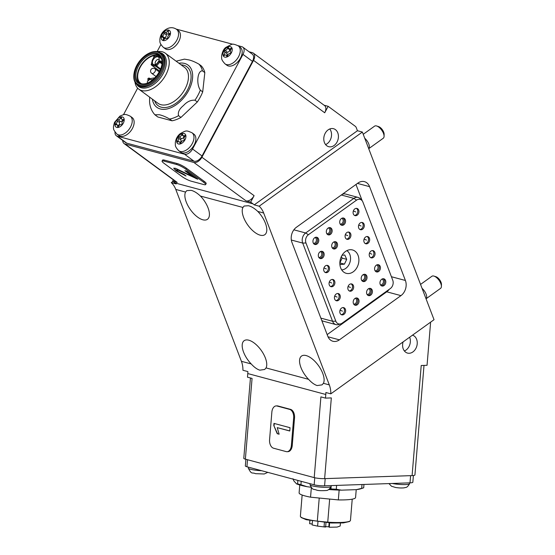 <?xml version="1.0" encoding="UTF-8"?>
<svg xmlns="http://www.w3.org/2000/svg" width="555" height="555" viewBox="0 0 555 555"><rect width="100%" height="100%" fill="white"/><g stroke="black" fill="none" stroke-linecap="round" stroke-linejoin="round"><path stroke-width="0.83" d="M325.57 144.571A9.303 7.166 105 0 0 327.207 143.669A9.303 7.166 105 0 0 329.753 128.975M328.123 129.877A9.303 7.166 105 0 0 323.787 139.284A9.303 7.166 105 0 0 328.692 146.68A9.303 7.166 105 0 0 334.089 145.514A9.303 7.166 105 0 0 338.425 136.107A9.303 7.166 105 0 0 333.52 128.704A9.303 7.166 105 0 0 328.123 129.877M409.639 337.218A9.303 7.166 -75 0 1 406.024 350.073A9.303 7.166 -75 0 1 404.394 350.975M412.504 335.164A9.303 7.166 -75 0 1 417.249 342.622A9.303 7.166 -75 0 1 412.913 351.919A9.303 7.166 -75 0 1 407.516 353.091A9.303 7.166 -75 0 1 403.096 341.915M248.793 340.194A17.684 8.221 54.3 0 1 262.536 352.335A17.684 8.221 54.3 0 1 266.046 367.916L264.686 369.477L259.775 370.164C257.034 369.29 254.169 367.216 251.2 363.934A17.684 8.221 54.3 0 1 244.151 340.687A17.684 8.221 54.3 0 1 248.793 340.194M248.474 205.725C251.422 206.453 254.523 208.361 257.784 211.434A17.684 8.221 54.3 0 1 264.832 234.682A17.684 8.221 54.3 0 1 260.184 235.174A17.684 8.221 54.3 0 1 246.441 223.034A17.684 8.221 54.3 0 1 242.937 207.452L244.103 206.03L248.474 205.725M191.107 190.337C194.056 191.066 197.157 192.967 200.417 196.047A17.684 8.221 54.3 0 1 207.459 219.294A17.684 8.221 54.3 0 1 202.818 219.787A17.684 8.221 54.3 0 1 189.075 207.646A17.684 8.221 54.3 0 1 185.571 192.065L186.737 190.643L191.107 190.337M306.166 355.582A17.684 8.221 54.3 0 1 319.902 367.722A17.684 8.221 54.3 0 1 323.412 383.304L322.06 384.865L317.141 385.552C314.401 384.677 311.542 382.603 308.566 379.322A17.684 8.221 54.3 0 1 301.518 356.074A17.684 8.221 54.3 0 1 306.166 355.582M327.783 336.247A11.169 8.596 105 0 0 332.917 341.263A11.169 8.596 105 0 0 339.396 339.854L400.96 295.628A11.169 8.596 105 0 0 405.407 280.476L369.581 186.66A11.169 8.596 105 0 0 364.441 181.638A11.169 8.596 105 0 0 357.968 183.046L296.405 227.273A11.169 8.596 105 0 0 291.951 242.424L327.783 336.247M122.731 140.45A7.444 4.551 -53.6 0 0 124.056 143.537A7.444 4.551 -53.6 0 0 125.028 143.995L193.868 162.462A7.444 4.551 -53.6 0 0 201.902 157.238L253.531 60.363A7.444 4.551 -53.6 0 0 253.357 53.141A7.444 4.551 -53.6 0 0 252.386 52.676L249.105 51.795M250.659 202.131L246.066 200.896A7.444 4.551 -53.6 0 0 254.1 195.672L250.659 202.131L252.997 203.851A22.332 17.191 -75 0 1 254.239 204.871L357.441 130.73L356.248 127.601A3.725 2.865 105 0 0 355.29 126.297L328.151 106.317L324.71 112.776A7.444 4.551 -53.6 0 0 324.536 105.547L253.357 53.141M324.106 105.228L328.151 106.317M250.444 377.983L243.784 458.333A7.444 1.089 4.7 0 0 245.372 459.151L252.067 378.413L247.475 377.185L247.78 373.557A22.332 17.191 -75 0 0 247.87 371.586L242.937 370.261A22.332 17.191 105 0 0 241.411 361.312L175.782 189.435A22.332 17.191 105 0 0 171.28 182.623L176.213 183.941A22.332 17.191 105 0 0 174.978 182.928L172.64 181.201L177.225 182.428L125.028 143.995M172.64 181.201L173.361 179.841M357.441 130.73L362.373 132.055L434.031 319.701L330.822 393.842A22.332 17.191 105 0 0 329.302 384.886L263.667 213.016A22.332 17.191 105 0 0 259.171 206.196L362.373 132.055M254.239 204.871L259.171 206.196M172.945 181.423L171.28 182.623M430.486 322.24A3.725 2.865 -75 0 1 430.527 323.322L427.052 365.301L421.217 365.502L412.094 475.6A7.444 1.089 4.7 0 0 414.925 474.983L424.006 365.405M412.094 475.6L324.633 478.646A7.444 1.089 4.7 0 1 314.213 477.619L245.372 459.151M324.633 478.646L331.328 397.907L325.494 398.115L320.908 396.881L314.213 477.619M325.494 398.115L325.799 394.487A22.332 17.191 105 0 0 325.889 392.517L330.822 393.842M124.056 143.537L176.254 181.971A7.444 4.551 -53.6 0 0 177.225 182.428M413.392 475.51L412.837 482.233A7.444 1.089 -175.3 0 1 410.006 482.85L324.585 485.826A7.444 1.089 -175.3 0 1 314.172 484.799L246.933 466.762A7.444 1.089 -175.3 0 1 245.345 465.943L245.893 459.29M409.659 482.864L409.59 483.696A10.607 1.554 -175.3 0 1 409.576 483.752A10.607 1.554 -175.3 0 1 393.724 483.738A10.607 1.554 -175.3 0 1 392.253 483.467M331.238 485.597L331.168 486.43A10.607 1.554 -175.3 0 1 331.155 486.485A10.607 1.554 -175.3 0 1 329.746 487.075A10.607 1.554 -175.3 0 1 317.98 486.853A10.607 1.554 -175.3 0 1 310.023 484.737A10.607 1.554 -175.3 0 1 310.023 484.675L310.099 483.71M261.696 470.723A10.607 1.554 -175.3 0 1 253.579 469.912A10.607 1.554 -175.3 0 1 248.293 468.177A10.607 1.554 -175.3 0 1 248.293 468.122L248.369 467.15M316.225 237.2A3.725 2.865 -75 0 1 317.391 238.643A3.725 2.865 -75 0 1 317.065 242.348A3.725 2.865 -75 0 1 314.338 244.235M318.535 238.948A3.725 2.865 -75 0 1 318.015 242.979A3.725 2.865 -75 0 1 314.893 244.471A3.725 2.865 -75 0 1 313.18 242.799A3.725 2.865 -75 0 1 313.7 238.768A3.725 2.865 -75 0 1 316.822 237.276A3.725 2.865 -75 0 1 318.535 238.948M329.615 227.592A3.725 2.865 -75 0 1 330.773 229.028A3.725 2.865 -75 0 1 330.447 232.732A3.725 2.865 -75 0 1 327.727 234.626M331.918 229.34A3.725 2.865 -75 0 1 331.397 233.371A3.725 2.865 -75 0 1 328.276 234.855A3.725 2.865 -75 0 1 326.569 233.183A3.725 2.865 -75 0 1 327.082 229.153A3.725 2.865 -75 0 1 330.204 227.661A3.725 2.865 -75 0 1 331.918 229.34M342.997 217.976A3.725 2.865 -75 0 1 344.155 219.412A3.725 2.865 -75 0 1 343.829 223.117A3.725 2.865 -75 0 1 341.11 225.011M345.3 219.725A3.725 2.865 -75 0 1 344.787 223.755A3.725 2.865 -75 0 1 341.665 225.24A3.725 2.865 -75 0 1 339.951 223.568A3.725 2.865 -75 0 1 340.472 219.537A3.725 2.865 -75 0 1 343.594 218.053A3.725 2.865 -75 0 1 345.3 219.725M356.379 208.361A3.725 2.865 -75 0 1 357.538 209.797A3.725 2.865 -75 0 1 357.219 213.508A3.725 2.865 -75 0 1 354.492 215.395M358.69 210.109A3.725 2.865 -75 0 1 358.169 214.14A3.725 2.865 -75 0 1 355.047 215.624A3.725 2.865 -75 0 1 353.334 213.952A3.725 2.865 -75 0 1 353.854 209.922A3.725 2.865 -75 0 1 356.976 208.437A3.725 2.865 -75 0 1 358.69 210.109M321.602 251.276A3.725 2.865 -75 0 1 322.76 252.719A3.725 2.865 -75 0 1 322.441 256.424A3.725 2.865 -75 0 1 319.715 258.311M323.912 253.025A3.725 2.865 -75 0 1 323.392 257.055A3.725 2.865 -75 0 1 320.27 258.54A3.725 2.865 -75 0 1 318.556 256.868A3.725 2.865 -75 0 1 319.076 252.837A3.725 2.865 -75 0 1 322.198 251.353A3.725 2.865 -75 0 1 323.912 253.025M334.984 241.661A3.725 2.865 -75 0 1 336.143 243.104A3.725 2.865 -75 0 1 335.824 246.808A3.725 2.865 -75 0 1 333.097 248.696M337.294 243.409A3.725 2.865 -75 0 1 336.774 247.44A3.725 2.865 -75 0 1 333.652 248.931A3.725 2.865 -75 0 1 331.939 247.252A3.725 2.865 -75 0 1 332.459 243.222A3.725 2.865 -75 0 1 335.581 241.737A3.725 2.865 -75 0 1 337.294 243.409M348.373 232.046A3.725 2.865 -75 0 1 349.532 233.488A3.725 2.865 -75 0 1 349.206 237.193A3.725 2.865 -75 0 1 346.486 239.08M350.677 233.794A3.725 2.865 -75 0 1 350.156 237.824A3.725 2.865 -75 0 1 347.035 239.316A3.725 2.865 -75 0 1 345.321 237.644A3.725 2.865 -75 0 1 345.841 233.613A3.725 2.865 -75 0 1 348.963 232.122A3.725 2.865 -75 0 1 350.677 233.794M361.756 222.43A3.725 2.865 -75 0 1 362.914 223.873A3.725 2.865 -75 0 1 362.588 227.578A3.725 2.865 -75 0 1 359.869 229.465M364.059 224.178A3.725 2.865 -75 0 1 363.546 228.209A3.725 2.865 -75 0 1 360.417 229.701A3.725 2.865 -75 0 1 358.71 228.029A3.725 2.865 -75 0 1 359.224 223.998A3.725 2.865 -75 0 1 362.346 222.506A3.725 2.865 -75 0 1 364.059 224.178M326.978 265.352A3.725 2.865 -75 0 1 328.137 266.788A3.725 2.865 -75 0 1 327.811 270.493A3.725 2.865 -75 0 1 325.091 272.387M329.281 267.101A3.725 2.865 -75 0 1 328.768 271.131A3.725 2.865 -75 0 1 325.639 272.616A3.725 2.865 -75 0 1 323.933 270.944A3.725 2.865 -75 0 1 324.446 266.913A3.725 2.865 -75 0 1 327.568 265.429A3.725 2.865 -75 0 1 329.281 267.101M367.126 236.506A3.725 2.865 -75 0 1 368.291 237.949A3.725 2.865 -75 0 1 367.965 241.654A3.725 2.865 -75 0 1 365.239 243.541M369.436 238.255A3.725 2.865 -75 0 1 368.915 242.285A3.725 2.865 -75 0 1 365.794 243.77A3.725 2.865 -75 0 1 364.08 242.098A3.725 2.865 -75 0 1 364.6 238.067A3.725 2.865 -75 0 1 367.722 236.583A3.725 2.865 -75 0 1 369.436 238.255M332.348 279.422A3.725 2.865 -75 0 1 333.513 280.865A3.725 2.865 -75 0 1 333.187 284.569A3.725 2.865 -75 0 1 330.461 286.456M334.658 281.17A3.725 2.865 -75 0 1 334.138 285.201A3.725 2.865 -75 0 1 331.016 286.692A3.725 2.865 -75 0 1 329.302 285.02A3.725 2.865 -75 0 1 329.823 280.99A3.725 2.865 -75 0 1 332.945 279.498A3.725 2.865 -75 0 1 334.658 281.17M372.502 250.576A3.725 2.865 -75 0 1 373.661 252.019A3.725 2.865 -75 0 1 373.342 255.723A3.725 2.865 -75 0 1 370.615 257.61M374.812 252.324A3.725 2.865 -75 0 1 374.292 256.361A3.725 2.865 -75 0 1 371.17 257.846A3.725 2.865 -75 0 1 369.457 256.174A3.725 2.865 -75 0 1 369.977 252.143A3.725 2.865 -75 0 1 373.099 250.652A3.725 2.865 -75 0 1 374.812 252.324M337.724 293.498A3.725 2.865 -75 0 1 338.883 294.934A3.725 2.865 -75 0 1 338.564 298.646A3.725 2.865 -75 0 1 335.837 300.532M340.035 295.246A3.725 2.865 -75 0 1 339.514 299.277A3.725 2.865 -75 0 1 336.392 300.761A3.725 2.865 -75 0 1 334.679 299.089A3.725 2.865 -75 0 1 335.199 295.059A3.725 2.865 -75 0 1 338.321 293.574A3.725 2.865 -75 0 1 340.035 295.246M351.107 283.882A3.725 2.865 -75 0 1 352.265 285.319A3.725 2.865 -75 0 1 351.946 289.03A3.725 2.865 -75 0 1 349.22 290.917M353.417 285.631A3.725 2.865 -75 0 1 352.897 289.661A3.725 2.865 -75 0 1 349.775 291.146A3.725 2.865 -75 0 1 348.061 289.474A3.725 2.865 -75 0 1 348.582 285.443A3.725 2.865 -75 0 1 351.703 283.959A3.725 2.865 -75 0 1 353.417 285.631M364.489 274.267A3.725 2.865 -75 0 1 365.655 275.71A3.725 2.865 -75 0 1 365.329 279.415A3.725 2.865 -75 0 1 362.602 281.302M366.8 276.015A3.725 2.865 -75 0 1 366.279 280.046A3.725 2.865 -75 0 1 363.157 281.531A3.725 2.865 -75 0 1 361.444 279.859A3.725 2.865 -75 0 1 361.964 275.828A3.725 2.865 -75 0 1 365.086 274.343A3.725 2.865 -75 0 1 366.8 276.015M377.879 264.652A3.725 2.865 -75 0 1 379.037 266.095A3.725 2.865 -75 0 1 378.711 269.799A3.725 2.865 -75 0 1 375.992 271.686M380.182 266.4A3.725 2.865 -75 0 1 379.662 270.431A3.725 2.865 -75 0 1 376.54 271.922A3.725 2.865 -75 0 1 374.833 270.243A3.725 2.865 -75 0 1 375.346 266.213A3.725 2.865 -75 0 1 378.468 264.728A3.725 2.865 -75 0 1 380.182 266.4M343.101 307.567A3.725 2.865 -75 0 1 344.26 309.01A3.725 2.865 -75 0 1 343.933 312.715A3.725 2.865 -75 0 1 341.214 314.602M345.404 309.315A3.725 2.865 -75 0 1 344.884 313.346A3.725 2.865 -75 0 1 341.762 314.838A3.725 2.865 -75 0 1 340.055 313.166A3.725 2.865 -75 0 1 340.569 309.135A3.725 2.865 -75 0 1 343.691 307.643A3.725 2.865 -75 0 1 345.404 309.315M356.483 297.952A3.725 2.865 -75 0 1 357.642 299.395A3.725 2.865 -75 0 1 357.316 303.099A3.725 2.865 -75 0 1 354.596 304.986M358.787 299.7A3.725 2.865 -75 0 1 358.273 303.731A3.725 2.865 -75 0 1 355.151 305.222A3.725 2.865 -75 0 1 353.438 303.55A3.725 2.865 -75 0 1 353.951 299.52A3.725 2.865 -75 0 1 357.08 298.028A3.725 2.865 -75 0 1 358.787 299.7M369.866 288.343A3.725 2.865 -75 0 1 371.024 289.779A3.725 2.865 -75 0 1 370.705 293.484A3.725 2.865 -75 0 1 367.979 295.378M372.176 290.092A3.725 2.865 -75 0 1 371.656 294.122A3.725 2.865 -75 0 1 368.534 295.607A3.725 2.865 -75 0 1 366.82 293.935A3.725 2.865 -75 0 1 367.341 289.904A3.725 2.865 -75 0 1 370.462 288.413A3.725 2.865 -75 0 1 372.176 290.092M383.248 278.728A3.725 2.865 -75 0 1 384.414 280.164A3.725 2.865 -75 0 1 384.088 283.876A3.725 2.865 -75 0 1 381.361 285.763M385.558 280.476A3.725 2.865 -75 0 1 385.038 284.507A3.725 2.865 -75 0 1 381.916 285.991A3.725 2.865 -75 0 1 380.203 284.32A3.725 2.865 -75 0 1 380.723 280.289A3.725 2.865 -75 0 1 383.845 278.804A3.725 2.865 -75 0 1 385.558 280.476M340.673 267.885A12.099 9.317 105 0 0 346.237 273.324A12.099 9.317 105 0 0 356.386 268.488A12.099 9.317 105 0 0 358.072 255.383A12.099 9.317 105 0 0 352.501 249.951A12.099 9.317 105 0 0 342.359 254.787A12.099 9.317 105 0 0 340.673 267.885M327.159 334.609L386.731 291.812A11.169 8.596 105 0 0 389.208 289.356M362.221 200.827L355.977 184.475M321.733 320.401A7.444 5.73 105 0 0 323.364 321.227L335.983 324.613A7.444 5.73 -75 0 1 332.556 321.262L302.704 243.083A7.444 5.73 -75 0 1 305.666 232.982L353.847 198.364A7.444 5.73 -75 0 1 358.169 197.427A7.444 5.73 -75 0 1 360.403 198.815L361.936 200.487A6.091 4.69 105 0 0 356.581 200.119L308.4 234.73A6.091 4.69 105 0 0 305.971 242.993L335.83 321.178A6.091 4.69 105 0 0 340.777 323.849A6.091 4.69 105 0 0 342.157 323.149L390.345 288.538A6.091 4.69 105 0 0 392.767 280.275L362.914 202.089A6.091 4.69 105 0 0 361.936 200.487M358.169 197.427L345.543 194.042A7.444 5.73 105 0 0 342.046 194.479M340.777 323.849L338.612 324.529A7.444 5.73 -75 0 1 335.983 324.613M378.454 126.554A5.585 2.595 -125.7 0 1 378.579 126.589A5.585 2.595 -125.7 0 1 384.122 134.31L384.081 136.287A7.444 3.462 -125.7 0 1 383.248 138.25L368.728 148.684A7.444 3.462 -125.7 0 0 364.746 138.257M384.081 136.287A7.444 3.462 -125.7 0 0 376.685 125.999A7.444 3.462 -125.7 0 0 376.519 125.95A7.444 3.462 -125.7 0 0 374.563 126.158L363.234 134.296M435.779 276.668A5.585 2.595 -125.7 0 1 435.904 276.702A5.585 2.595 -125.7 0 1 441.447 284.424L441.405 286.408A7.444 3.462 -125.7 0 1 440.573 288.364L426.046 298.798A7.444 3.462 -125.7 0 0 422.071 288.378M441.405 286.408A7.444 3.462 -125.7 0 0 434.01 276.113A7.444 3.462 -125.7 0 0 433.844 276.064A7.444 3.462 -125.7 0 0 431.887 276.272L420.558 284.417M346.84 250.652A10.24 7.881 -75 0 1 346.854 250.659A10.24 7.881 -75 0 1 350.094 261.842A10.24 7.881 -75 0 1 341.679 269.883M339.854 263.819L340.194 264.582L344.419 264.145L346.708 259.351L344.78 254.995L342.046 255.279M339.847 262.876L342.123 258.117L341.394 256.479M342.123 258.117L346.708 259.351M339.847 262.917L344.419 264.145M382.048 279.047A3.032 2.338 -75 0 1 383.068 283.196A3.032 2.338 -75 0 1 380.48 284.881M368.666 288.662A3.032 2.338 -75 0 1 369.685 292.811A3.032 2.338 -75 0 1 367.098 294.497M355.276 298.271A3.032 2.338 -75 0 1 356.296 302.426A3.032 2.338 -75 0 1 353.715 304.112M376.672 264.971A3.032 2.338 -75 0 1 377.691 269.12A3.032 2.338 -75 0 1 375.111 270.805M363.289 274.586A3.032 2.338 -75 0 1 364.309 278.735A3.032 2.338 -75 0 1 361.721 280.421M333.784 241.98A3.032 2.338 -75 0 1 334.804 246.129A3.032 2.338 -75 0 1 332.216 247.814M320.401 251.595A3.032 2.338 -75 0 1 321.414 255.744A3.032 2.338 -75 0 1 318.834 257.43M341.79 218.295A3.032 2.338 -75 0 1 342.81 222.444A3.032 2.338 -75 0 1 340.229 224.13M328.407 227.911A3.032 2.338 -75 0 1 329.427 232.059A3.032 2.338 -75 0 1 326.846 233.745M315.025 237.519A3.032 2.338 -75 0 1 316.045 241.675A3.032 2.338 -75 0 1 313.457 243.361M286.179 451.603A7.444 4.627 -92 0 0 287.046 451.708A7.444 4.627 -92 0 0 291.375 445.498L293.657 417.971A7.444 4.627 -92 0 0 289.675 409.403L277.056 406.017A7.444 4.627 -92 0 0 276.189 405.913A7.444 4.627 -92 0 0 271.86 412.122L269.577 439.65A7.444 4.627 -92 0 0 273.56 448.218L286.179 451.603M273.969 423.396L290.036 427.704L289.765 430.999L277.243 427.641L279.123 434.204L277.223 433.691L273.795 425.512L273.969 423.396M287.046 451.708L287.92 451.673A7.444 4.627 -92 0 0 292.249 445.464L294.532 417.943A7.444 4.627 -92 0 0 290.549 409.368L277.93 405.983A7.444 4.627 -92 0 0 277.063 405.885L276.189 405.913M289.772 430.909L277.243 427.641M279.109 434.107L277.223 433.691M277.514 433.684L273.795 425.512M274.087 425.505L274.253 423.472M203.817 184.565A7.444 1.367 -151.9 0 0 205.641 184.572A7.444 1.367 -151.9 0 0 203.664 182.304L185.87 169.199A7.444 1.367 -151.9 0 0 176.532 164.474L163.912 161.089A7.444 1.367 -151.9 0 0 162.088 161.082A7.444 1.367 -151.9 0 0 164.065 163.35L181.86 176.455A7.444 1.367 -151.9 0 0 191.198 181.18L203.817 184.565M192.967 176.677L184.843 170.697L186.903 171.245L197.76 179.244L177.635 169.858L176.636 169.844L178.058 171.391L184.094 174.478L186.015 175.99L176.164 170.857L173.729 168.255L175.484 168.283L192.967 176.677L193.14 176.351L185.8 170.954M205.641 184.572L206.162 183.601A7.444 1.367 -151.9 0 0 204.178 181.332L186.383 168.227A7.444 1.367 -151.9 0 0 177.052 163.503L164.426 160.118A7.444 1.367 -151.9 0 0 162.601 160.111L162.088 161.082M196.886 178.599L196.109 178.696M196.283 178.37L187.874 174.326L187.701 174.652M187.874 174.326L177.808 169.539L177.635 169.858M177.808 169.539L176.636 169.844M185.176 175.331L176.33 170.538L176.164 170.857M176.33 170.538L173.875 168.13M300.921 484.723A37.227 5.446 -175.3 0 1 299.18 484.279A37.227 5.446 -175.3 0 1 297.591 483.835L296.543 483.884A34.833 5.099 4.7 0 0 300.963 485.32A34.833 5.099 4.7 0 0 307.026 486.693L300.921 484.723L301.199 481.324M297.875 480.429L297.591 483.835M302.142 495.025L300.387 516.233A25.128 3.677 4.7 0 0 300.616 516.802A25.128 3.677 4.7 0 0 305.75 519.001A25.128 3.677 4.7 0 0 317.314 521.145L319.229 498.029M300.616 516.802L301.289 517.579L306.27 519.709L331.453 523.004L343.323 522.914L349.352 521.561L350.149 520.909A25.128 3.677 4.7 0 0 350.469 520.389L352.224 499.174M362.006 484.522L361.687 488.358L356.352 489.649A34.833 5.099 4.7 0 0 361.027 488.705L363.372 487.9A37.227 5.446 -175.3 0 0 363.685 487.789L363.962 484.453M356.352 489.649L341.429 490.162L336.274 489.246L336.594 485.41M311.105 487.262L307.026 486.693M310.023 484.737C312.874 490.835 313.214 488.65 316.704 490.141C318.487 490.682 321.616 490.807 326.083 490.516C327.887 490.565 329.58 489.226 331.155 486.485L330.947 488.927L329.42 489.031M296.543 483.884L293.838 480.894L292.971 478.743M328.761 489.524A34.833 5.099 4.7 0 0 341.429 490.162M363.372 487.9A37.227 5.446 -175.3 0 1 361.687 488.358M336.274 489.246A37.227 5.446 -175.3 0 1 330.947 488.927M311.348 487.567L310.55 497.176L338.335 499.916L339.147 490.107M338.335 499.916A28.326 4.142 4.7 0 0 355.575 497.53L356.227 489.649M299.762 484.98L299.11 492.854A28.326 4.142 4.7 0 0 310.55 497.176M329.656 499.056L327.741 522.172L317.314 521.145M327.741 522.172A25.128 3.677 4.7 0 0 350.149 520.909M324.411 522.546L324.051 526.917L317.606 526.126L312.118 524.94L312.444 521.027M325.986 522.678L325.625 527.049L324.051 526.917M317.606 526.126L317.959 521.853M309.836 520.541L309.669 523.726L309.933 520.562M329.642 522.914L329.281 527.25L337.114 527.083L340.194 526.001L340.437 523.074M312.201 523.976L309.669 523.726M329.281 527.25L328.817 526.813L325.161 526.605M328.817 526.813L329.143 522.886M156.697 53.141A17.774 10.864 126.4 0 1 161.928 64.435A17.774 10.864 126.4 0 1 148.539 82.626A17.774 10.864 126.4 0 1 140.262 83.978A17.774 10.864 126.4 0 1 137.522 65.615A17.774 10.864 126.4 0 1 156.697 53.141M161.887 64.699A17.032 10.406 -53.6 0 0 159.049 55.195A17.032 10.406 -53.6 0 0 156.829 54.133A17.032 10.406 -53.6 0 0 139.451 64.38A17.032 10.406 -53.6 0 0 138.854 82.619A17.032 10.406 -53.6 0 0 141.081 83.68A17.032 10.406 -53.6 0 0 148.775 82.501M161.019 57.519A16.47 10.066 -53.6 0 0 160.027 56.603A16.47 10.066 -53.6 0 0 157.877 55.576A16.47 10.066 -53.6 0 0 154.082 55.486A0.742 0.493 -100.1 0 1 154.38 56.485L152.278 60.127L151.342 64.56M157.856 56.846A4.468 2.733 126.4 0 1 159.146 58.226A4.468 2.733 126.4 0 1 157.995 62.34A4.468 2.733 126.4 0 1 154.401 64.664A4.468 2.733 126.4 0 1 153.728 64.602A4.468 2.733 126.4 0 1 153.041 59.989A4.468 2.733 126.4 0 1 157.856 56.846M159.195 59.531A2.976 1.818 -53.6 0 0 158.813 59.35A2.976 1.818 -53.6 0 0 155.775 61.14A2.976 1.818 -53.6 0 0 155.664 64.331M159.729 55.764A17.032 10.406 -53.6 0 0 158.251 55.181A17.032 10.406 -53.6 0 0 141.268 64.824A17.032 10.406 -53.6 0 0 139.603 83.097M157.259 52.087A18.988 11.599 -53.6 0 0 148.414 53.53A18.988 11.599 -53.6 0 0 134.109 72.962A18.988 11.599 -53.6 0 0 139.7 85.026A18.988 11.599 -53.6 0 0 160.18 71.699A18.988 11.599 -53.6 0 0 157.259 52.087M148.414 53.53L148.886 53.294A19.73 12.057 126.4 0 1 158.078 51.795A19.73 12.057 126.4 0 1 160.652 53.016A19.73 12.057 126.4 0 1 159.965 74.148A19.73 12.057 126.4 0 1 139.832 86.018A19.73 12.057 126.4 0 1 137.258 84.797A19.73 12.057 126.4 0 1 134.026 73.482L134.109 72.962M157.405 51.643A22.332 13.653 126.4 0 1 162.365 51.802A22.332 13.653 126.4 0 1 165.279 53.19A22.332 13.653 126.4 0 1 164.502 77.11A22.332 13.653 126.4 0 1 141.712 90.555A22.332 13.653 126.4 0 1 138.792 89.161A22.332 13.653 126.4 0 1 134.976 82.105M178.571 115.683A33.688 20.59 126.4 0 1 169.691 119.054C165.744 116.814 162.282 115.378 159.292 114.732L154.9 114.774L157.8 116.973L172.064 120.803A33.688 20.59 126.4 0 0 180.944 117.431L197.33 101.967L194.958 100.219C190.823 99.893 187 101.669 183.497 105.547C179.327 108.898 177.683 112.276 178.571 115.683L180.944 117.431M184.42 59.135L188.547 59.843C191.524 60.474 194.985 61.917 198.947 64.158A33.688 20.59 126.4 0 1 202.457 70.86L204.83 72.608A33.688 20.59 126.4 0 0 201.319 65.906L198.947 64.158M149.649 97.153L149.566 101.516C149.843 106.727 151.619 111.153 154.9 114.774M197.33 101.967A33.688 20.59 126.4 0 0 202.7 91.894L204.83 72.608M202.457 70.86C197.538 70.381 196.04 83.826 200.327 90.146A33.688 20.59 126.4 0 1 194.958 100.219M202.7 91.894L200.327 90.146M169.691 119.054L172.064 120.803M160.964 57.415A16.47 10.066 -53.6 0 0 160.145 56.693A16.47 10.066 -53.6 0 0 160.083 56.645M154.082 55.486L153.603 55.694L153.77 56.478A0.742 0.458 126.4 0 1 154.054 56.492M141.546 83.791A16.47 10.066 126.4 0 1 140.609 83.222A16.47 10.066 126.4 0 1 139.673 68.327A16.47 10.066 126.4 0 1 153.603 55.694M157.433 63.006A2.976 1.818 126.4 0 1 158.466 61.612M162.074 62.41L160.353 61.945A0.742 0.576 -75 0 1 160.222 60.953A1.492 0.909 -53.6 0 0 158.91 61.57L155.747 65.289L160.617 68.98M161.984 63.943L159.694 62.257L156.538 65.976A0.742 0.458 126.4 0 1 155.879 66.281L151.584 65.129A0.742 0.576 -75 0 1 151.453 64.137L151.21 64.304A0.742 0.742 0 0 0 151.487 65.088A0.742 0.458 -53.6 0 0 151.584 65.129L159.66 71.075M149.212 80.031C148.671 79.15 148.795 78.72 149.586 78.727L154.887 77.79M154.117 57.241L154.38 56.485A15.727 9.615 -53.6 0 1 158.002 56.575A15.727 9.615 -53.6 0 1 161.755 59.475M149.295 78.637A0.742 0.458 126.4 0 1 149.246 78.095C147.706 78.109 147.45 79.025 148.469 80.822M115.017 132.076A7.444 4.551 -53.6 0 0 116.314 135.725L125.805 142.711A7.444 4.551 -53.6 0 0 126.776 143.176L194.014 161.214A7.444 4.551 -53.6 0 0 202.048 155.983L252.47 61.376A7.444 4.551 -53.6 0 0 252.296 54.147L242.806 47.161A7.444 4.551 -53.6 0 0 241.834 46.696L237.942 45.656M116.314 135.725A7.444 4.551 -53.6 0 0 117.285 136.19L184.524 154.221A7.444 4.551 -53.6 0 0 192.55 148.997L242.979 54.383A7.444 4.551 -53.6 0 0 242.806 47.161M232.788 44.268L176.213 29.096M160.901 44.525L157.127 51.594M137.647 88.148L123.481 114.725M167.235 33.883A0.701 0.43 -53.6 0 0 166.34 34.84A2.393 1.464 126.4 0 1 164.731 37.865A0.701 0.43 -53.6 0 0 164.308 38.378M164.932 32.183A0.701 0.43 -53.6 0 0 163.968 33.092A2.393 1.464 126.4 0 1 162.358 36.124A0.701 0.43 -53.6 0 0 162.226 37.254A2.393 1.464 126.4 0 1 163.017 37.428A2.393 1.464 126.4 0 1 163.288 39.273A0.701 0.43 -53.6 0 0 164.127 39.495A2.393 1.464 126.4 0 1 165.529 38.357A2.393 1.464 126.4 0 1 166.729 38.427A2.393 1.464 126.4 0 1 166.798 38.482A0.701 0.43 -53.6 0 0 167.763 37.573A2.393 1.464 126.4 0 1 169.379 34.542A0.701 0.43 -53.6 0 0 169.504 33.404A2.393 1.464 126.4 0 1 168.713 33.231A2.393 1.464 126.4 0 1 168.442 31.392A0.701 0.43 -53.6 0 0 167.603 31.17A2.393 1.464 126.4 0 1 165.001 32.239A2.393 1.464 126.4 0 1 164.932 32.183M163.316 47.321L165.224 48.729A11.169 6.826 -53.6 0 0 170.815 49.048A11.169 6.826 -53.6 0 0 179.404 40.168A11.169 6.826 -53.6 0 0 178.467 30.74L176.559 29.339C173.888 27.556 171.051 27.23 168.04 28.354C163.156 30.476 160.423 34.195 159.847 39.502C160.249 41.452 158.619 42.319 163.316 47.321A11.169 6.826 -53.6 0 0 168.907 47.64A11.169 6.826 -53.6 0 0 177.496 38.76A11.169 6.826 -53.6 0 0 176.559 29.339M165.307 40.362A6.036 3.684 -53.6 0 0 170.482 33.578A6.036 3.684 -53.6 0 0 166.424 30.303A6.036 3.684 -53.6 0 0 161.248 37.081A6.036 3.684 -53.6 0 0 165.307 40.362M169.275 33.647A2.393 1.464 126.4 0 1 167.374 33.987A2.393 1.464 126.4 0 1 167.305 33.931L165.078 32.287M122.801 120.088A2.393 1.464 126.4 0 1 120.275 121.448A0.701 0.43 -53.6 0 0 119.422 122.509A2.393 1.464 126.4 0 1 118.312 125.59A0.701 0.43 -53.6 0 0 118.215 125.68M117.903 119.707A0.701 0.43 -53.6 0 0 117.049 120.761A2.393 1.464 126.4 0 1 115.939 123.841A0.701 0.43 -53.6 0 0 116.037 124.868A2.393 1.464 126.4 0 1 117.216 124.944A2.393 1.464 126.4 0 1 117.605 126.332A0.701 0.43 -53.6 0 0 118.555 126.297A2.393 1.464 126.4 0 1 119.838 124.917A2.393 1.464 126.4 0 1 121.24 124.681A0.701 0.43 -53.6 0 0 122.086 123.619A2.393 1.464 126.4 0 1 123.203 120.539A0.701 0.43 -53.6 0 0 123.099 119.519A2.393 1.464 126.4 0 1 121.927 119.443A2.393 1.464 126.4 0 1 121.538 118.048A0.701 0.43 -53.6 0 0 120.581 118.083A2.393 1.464 126.4 0 1 117.903 119.707L120.275 121.448M117.022 134.185L118.93 135.587A11.169 6.826 -53.6 0 0 126.38 134.99A11.169 6.826 -53.6 0 0 133.505 125.957A11.169 6.826 -53.6 0 0 132.166 117.598L130.265 116.196C124.535 113.532 124.549 114.268 119.915 116.113L114.545 122.329C113.553 125.458 113.241 127.407 113.608 128.177C113.123 129.01 114.261 131.015 117.022 134.185A11.169 6.826 -53.6 0 0 124.48 133.582A11.169 6.826 -53.6 0 0 131.597 124.549A11.169 6.826 -53.6 0 0 130.265 116.196M120.019 126.727A6.036 3.684 -53.6 0 0 124.195 119.394A6.036 3.684 -53.6 0 0 119.117 117.66A6.036 3.684 -53.6 0 0 114.941 124.986A6.036 3.684 -53.6 0 0 120.019 126.727M184.163 136.391A0.701 0.43 -53.6 0 0 184.066 136.572A2.393 1.464 126.4 0 1 181.471 138.618A0.701 0.43 -53.6 0 0 180.736 139.756A2.393 1.464 126.4 0 1 180.313 142.489M179.099 136.87A0.701 0.43 -53.6 0 0 178.363 138.015A2.393 1.464 126.4 0 1 177.69 141.032A0.701 0.43 -53.6 0 0 177.968 141.934A2.393 1.464 126.4 0 1 179.459 141.865A2.393 1.464 126.4 0 1 179.882 142.912A0.701 0.43 -53.6 0 0 180.902 142.67A2.393 1.464 126.4 0 1 182.04 141.143A2.393 1.464 126.4 0 1 183.497 140.623A0.701 0.43 -53.6 0 0 184.232 139.485A2.393 1.464 126.4 0 1 184.905 136.461A0.701 0.43 -53.6 0 0 184.628 135.566A2.393 1.464 126.4 0 1 183.129 135.635A2.393 1.464 126.4 0 1 182.706 134.588A0.701 0.43 -53.6 0 0 181.693 134.83A2.393 1.464 126.4 0 1 179.099 136.87L181.471 138.618M178.745 150.738L180.652 152.146A11.169 6.826 -53.6 0 0 189.567 150.537A11.169 6.826 -53.6 0 0 193.896 134.157L191.988 132.756C186.008 130.21 186.466 130.335 180.368 133.554C177.475 135.76 175.775 138.896 175.276 142.954C175.678 144.897 174.062 145.757 178.745 150.738A11.169 6.826 -53.6 0 0 187.659 149.129A11.169 6.826 -53.6 0 0 191.988 132.756M182.533 142.739A6.036 3.684 -53.6 0 0 185.779 135.219A6.036 3.684 -53.6 0 0 180.056 134.761A6.036 3.684 -53.6 0 0 176.816 142.281A6.036 3.684 -53.6 0 0 182.533 142.739M230.179 49.478A0.701 0.43 -53.6 0 0 229.909 49.922A2.393 1.464 126.4 0 1 227.425 52.239A0.701 0.43 -53.6 0 0 226.787 53.412A2.393 1.464 126.4 0 1 226.87 55.673M225.052 50.491A0.701 0.43 -53.6 0 0 224.414 51.664A2.393 1.464 126.4 0 1 224.067 54.591A0.701 0.43 -53.6 0 0 224.47 55.382A2.393 1.464 126.4 0 1 226.19 55.174A2.393 1.464 126.4 0 1 226.606 55.986A0.701 0.43 -53.6 0 0 227.647 55.604A2.393 1.464 126.4 0 1 228.667 54.002A2.393 1.464 126.4 0 1 230.131 53.287A0.701 0.43 -53.6 0 0 230.769 52.108A2.393 1.464 126.4 0 1 231.116 49.187A0.701 0.43 -53.6 0 0 230.713 48.396A2.393 1.464 126.4 0 1 228.993 48.604A2.393 1.464 126.4 0 1 228.577 47.785A0.701 0.43 -53.6 0 0 227.536 48.174A2.393 1.464 126.4 0 1 225.052 50.491L227.425 52.239M225.046 63.88L226.953 65.282A11.169 6.826 -53.6 0 0 236.881 62.805A11.169 6.826 -53.6 0 0 240.197 47.3L238.289 45.892C234.64 44.227 232.385 43.734 231.539 44.414L225.836 47.404C223.776 48.833 222.354 51.719 221.577 56.069C221.972 58.018 220.349 58.879 225.046 63.88A11.169 6.826 -53.6 0 0 234.973 61.397A11.169 6.826 -53.6 0 0 238.289 45.892M229.381 55.41A6.036 3.684 -53.6 0 0 231.886 47.89A6.036 3.684 -53.6 0 0 225.809 48.368A6.036 3.684 -53.6 0 0 223.304 55.889A6.036 3.684 -53.6 0 0 229.381 55.41M328.012 336.802L339.396 339.854M357.462 183.407L369.581 186.66M391.414 276.723L405.407 280.476M386.731 291.812L400.96 295.628M324.71 112.776L253.531 60.363M254.1 195.672L201.902 157.238M174.978 182.928L252.997 203.851M246.066 200.896L193.868 162.462M257.784 211.434L263.667 213.016M200.417 196.047L242.937 207.452M175.782 189.435L185.571 192.065M247.78 373.557L325.799 394.487M241.411 361.312L251.2 363.934M266.046 367.916L308.566 379.322M323.412 383.304L329.302 384.886M314.172 484.799L314.754 477.751M324.585 485.826L325.188 478.625M246.933 466.762L247.516 459.727M410.006 482.85L410.603 475.649M356.581 200.119L353.847 198.364L341.318 195.006M308.4 234.73L305.666 232.982L293.866 229.812M305.971 242.993L302.704 243.083L291.333 240.031M335.83 321.178L332.556 321.262L320.866 318.126M291.375 445.498L292.249 445.464M293.657 417.971L294.532 417.943M289.675 409.403L290.549 409.368M277.056 406.017L277.93 405.983M203.664 182.304L204.178 181.332M185.87 169.199L186.383 168.227M176.532 164.474L177.052 163.503M163.912 161.089L164.426 160.118M355.741 211.954A5.585 0.416 -159.8 0 0 353.334 210.976M361.111 226.031A5.585 0.416 -159.8 0 0 358.71 225.052M347.728 235.646A5.585 0.416 -159.8 0 0 345.328 234.668M366.487 240.107A5.585 0.416 -159.8 0 0 364.087 239.129M326.333 268.946A5.585 0.416 -159.8 0 0 323.933 267.968M371.864 254.176A5.585 0.416 -159.8 0 0 369.457 253.198M331.71 283.022A5.585 0.416 -159.8 0 0 329.309 282.044M350.469 287.483A5.585 0.416 -159.8 0 0 348.061 286.505M337.086 297.091A5.585 0.416 -159.8 0 0 334.679 296.113M342.456 311.168A5.585 0.416 -159.8 0 0 340.055 310.19M154.644 68.647A2.789 1.707 126.4 0 1 155.011 68.82A2.789 1.707 126.4 0 1 155.074 71.526A2.789 1.707 126.4 0 1 152.063 73.489A2.789 1.707 126.4 0 1 151.695 73.316L156.038 76.507M181.103 64.845A24.198 14.791 126.4 0 1 183.629 65.212A24.198 14.791 126.4 0 1 187.361 90.201A24.198 14.791 126.4 0 1 161.255 107.191A24.198 14.791 126.4 0 1 154.623 100.816M138.792 89.161L158.015 103.313A22.332 13.653 -53.6 0 0 160.929 104.701A22.332 13.653 -53.6 0 0 183.719 91.263A22.332 13.653 -53.6 0 0 184.496 67.342L165.279 53.19M160.02 52.607A20.271 12.39 126.4 0 1 160.097 52.621A20.271 12.39 126.4 0 1 163.225 73.565A20.271 12.39 126.4 0 1 141.352 87.794A20.271 12.39 126.4 0 1 136.676 84.318M137.258 84.797L138.188 85.484A19.73 12.057 -53.6 0 0 140.762 86.705A19.73 12.057 -53.6 0 0 160.894 74.835A19.73 12.057 -53.6 0 0 161.581 53.703L160.652 53.016M152.417 99.192A26.245 16.04 -53.6 0 0 160.312 108.967A26.245 16.04 -53.6 0 0 188.617 90.541A26.245 16.04 -53.6 0 0 184.579 63.436A26.245 16.04 -53.6 0 0 178.904 63.221M151.439 79.913A2.789 1.707 126.4 0 1 151.806 80.087A2.789 1.707 126.4 0 1 152.063 80.357M151.355 64.734A0.742 0.458 -53.6 0 0 151.487 65.088L159.646 71.096M160.36 69.583L155.879 66.281A0.742 0.576 105 0 1 155.747 65.289L151.453 64.137L152.347 59.961A0.742 0.742 0 0 0 152.278 60.127M162.046 63.194L160.353 61.945A0.742 0.458 -53.6 0 0 159.694 62.257L158.91 61.57M152.361 60.023L154.033 56.797M153.187 79.427L151.154 79.733M160.222 60.953L162.046 61.445M149.246 78.095L149.871 78.553M117.285 136.19L126.776 143.176M184.524 154.221L194.014 161.214M192.55 148.997L202.048 155.983M242.979 54.383L252.47 61.376M163.968 33.092L166.34 34.84M162.358 36.124L164.731 37.865M163.288 39.273L163.905 39.724M169.504 33.404L169.851 33.661M167.603 31.17L168.352 31.718M117.049 120.761L119.422 122.509M115.939 123.841L118.312 125.59M117.605 126.332L118.139 126.727M123.099 119.519L123.571 119.859M120.581 118.083L121.531 118.784M178.363 138.015L180.736 139.756M177.69 141.032L178.592 141.705M179.882 142.912L180.34 143.245M184.628 135.566L185.176 135.968M181.693 134.83L184.066 136.572M224.414 51.664L226.787 53.412M224.067 54.591L224.851 55.167M226.606 55.986L226.995 56.27M230.713 48.396L231.31 48.833M227.536 48.174L229.909 49.922M409.576 483.752C406.773 488.393 405.885 487.123 404.352 487.81C401.931 488.116 399.031 488.012 395.653 487.505L391.476 486.229L388.951 483.585M248.293 468.177C251.942 475.149 251.797 471.951 255.508 473.679L264.208 473.984L267.815 472.367M378.579 126.589L376.685 125.999M435.904 276.702L434.01 276.113M152.112 80.315L151.806 80.087A2.789 2.789 0 0 0 147.457 83.084M159.209 71.907L155.011 68.82A2.789 2.789 0 0 0 150.835 69.854A2.789 2.789 0 0 0 151.695 73.316M184.461 59.135L176.129 61.182M163.017 37.428L164.828 38.76M168.713 33.231L169.795 34.028M165.001 32.239L167.374 33.987M117.216 124.944L118.708 126.04M121.927 119.443L123.293 120.449M205.447 149.6L205.822 149.878M179.459 141.865L180.805 142.85M183.129 135.635L184.655 136.759M199.592 159.153L200.23 159.625M251.748 62.736L252.123 63.013M226.19 55.174L227.377 56.048M228.993 48.604L230.686 49.853M246.434 72.698L246.815 72.976"/></g></svg>
